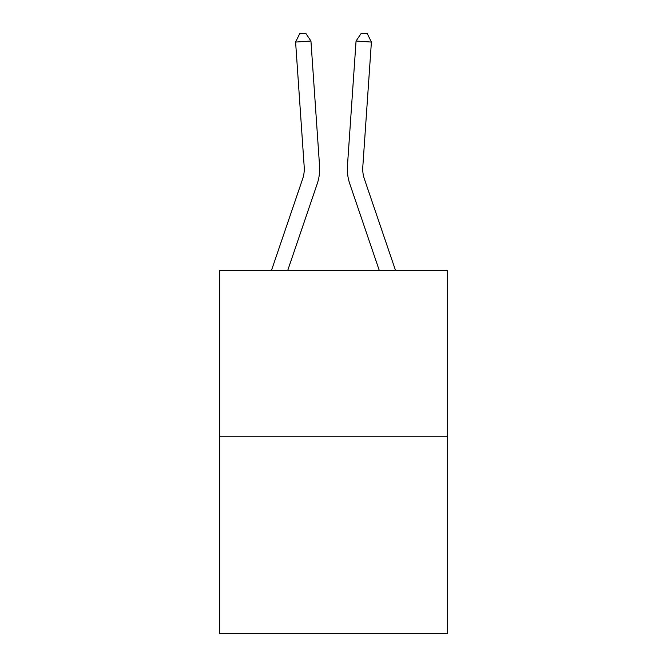 <?xml version="1.0" encoding="UTF-8"?>
<svg xmlns="http://www.w3.org/2000/svg" width="667" height="667" viewBox="0 0 667 667"><rect width="100%" height="100%" fill="white"/><g stroke="black" fill="none" stroke-linecap="round" stroke-linejoin="round"><path stroke-width="1" d="M447.324 436.768L447.324 270.644L219.676 270.644L219.676 633.65L447.324 633.65L447.324 436.768L219.676 436.768M319.551 165.833L310.939 41.012L319.551 165.833A46.148 46.148 179.6 0 1 317.192 183.875L287.652 270.644M271.402 270.644L302.635 178.923A30.765 30.765 0 0 0 304.202 166.892L295.598 42.071L299.65 33.775L305.786 33.35L310.939 41.012L295.598 42.071M395.598 270.644L364.365 178.923A30.765 30.765 0 0 1 362.798 166.892L371.402 42.071L356.061 41.012L347.449 165.833A46.148 46.148 0.4 0 0 349.808 183.875L379.348 270.644M364.365 178.923A30.765 30.765 -179.6 0 1 362.798 166.892A30.765 30.765 -179.6 0 0 364.365 178.923A30.765 30.765 -179.6 0 1 362.798 166.892A30.765 30.765 -179.6 0 0 364.365 178.923A30.765 30.765 -179.6 0 1 362.798 166.892A30.765 30.765 -179.6 0 0 364.365 178.923A30.765 30.765 -179.6 0 1 362.798 166.892A30.765 30.765 -179.6 0 0 364.365 178.923A30.765 30.765 -179.6 0 1 362.798 166.892A30.765 30.765 -179.6 0 0 364.365 178.923A30.765 30.765 -179.6 0 1 362.798 166.892A30.765 30.765 -179.6 0 0 364.365 178.923A30.765 30.765 -179.6 0 1 362.798 166.892A30.765 30.765 -179.6 0 0 364.365 178.923A30.765 30.765 -179.6 0 1 362.798 166.892M302.635 178.923A30.765 30.765 -0.4 0 0 304.202 166.892M356.061 41.012L361.214 33.35L367.35 33.775L371.402 42.071"/></g></svg>
